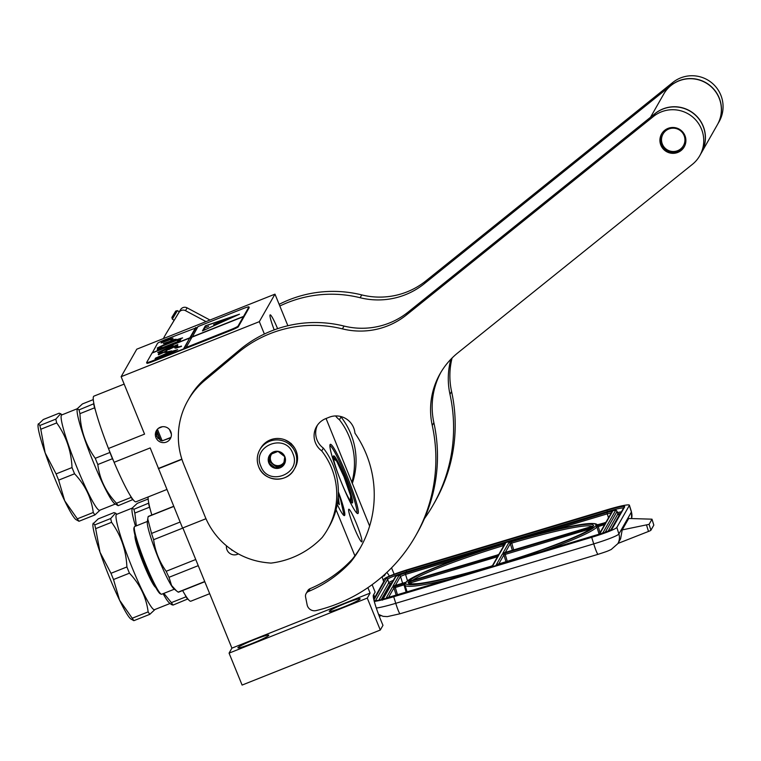 <?xml version="1.0" encoding="UTF-8"?>
<svg xmlns="http://www.w3.org/2000/svg" width="761" height="761" viewBox="0 0 761 761"><rect width="100%" height="100%" fill="white"/><g stroke="black" fill="none" stroke-linecap="round" stroke-linejoin="round"><path stroke-width="1.14" d="M156.804 430.032L156.671 436.329L160.676 440.514L162.007 440.866L170.759 437.813M372.119 584.676L375.144 592.087L373.375 595.188A24.723 2.54 68.3 0 0 381.08 620.814A24.723 2.54 68.3 0 0 382.983 625.323L380.3 630.032L367.268 598.089L370.103 593.104L367.886 587.663M166.83 489.504L135.981 501.794A56.856 5.841 -111.7 0 1 114.102 462.298L150.193 447.925L182.564 528.039L205.974 518.717M209.684 593.694L190.859 601.19A56.856 5.841 -111.7 0 1 182.63 590.555M151.829 515.016A56.856 5.841 -111.7 0 1 148.138 496.952M369.627 526.07L326.06 418.502M182.849 527.925L231.905 648.144L229.071 653.138L242.103 685.071L380.3 630.032M287.877 325.746L274.978 294.146L136.78 349.185L121.132 376.695L144.561 434.122L108.471 448.495L114.102 462.298M274.207 329.874A17.551 1.807 -111.7 0 1 270.155 314.864A17.551 1.807 -111.7 0 1 277.594 328.685M356.424 523.53A17.551 1.807 -111.7 0 1 361.779 541.842A17.551 1.807 -111.7 0 1 354.141 527.535A17.551 1.807 -111.7 0 1 348.785 509.233A17.551 1.807 -111.7 0 1 356.424 523.53M338.35 491.825A31.02 3.187 -111.7 0 1 344.467 515.587A31.02 3.187 -111.7 0 1 337.218 504.41M341.699 483.197A37.26 3.834 -111.7 0 1 330.331 444.329A37.26 3.834 -111.7 0 1 346.531 474.702A37.26 3.834 -111.7 0 1 357.908 513.57A37.26 3.834 -111.7 0 1 341.699 483.197M384.124 574.945L384.438 575.735L385.713 573.499M389.394 576.125A24.723 2.54 68.3 0 0 386.74 572.548M394.15 574.222L391.544 567.839M274.978 294.146L259.33 321.656L264.381 334.022M336.058 509.661L354.892 555.815M382.222 576.619L384.438 575.735M229.071 653.138L367.268 598.089M343.649 607.012A16.685 1.36 -22.2 0 0 360.172 598.802A16.685 1.36 -22.2 0 0 345.808 603.207A16.685 1.36 -22.2 0 0 329.275 611.416A16.685 1.36 -22.2 0 0 343.649 607.012M252.272 643.406A16.685 1.36 -22.2 0 0 268.804 635.197A16.685 1.36 -22.2 0 0 254.431 639.601A16.685 1.36 -22.2 0 0 237.908 647.801A16.685 1.36 -22.2 0 0 252.272 643.406M231.905 648.144L370.103 593.104M238.355 553.884A8.038 7.962 29.6 0 1 226.464 545.799M158.355 468.738L181.936 459.349M158.554 468.395L181.86 459.111M170.797 431.696A8.038 7.962 29.6 0 1 162.864 442.617A8.038 7.962 29.6 0 1 156.386 430.678A8.038 7.962 29.6 0 1 170.797 431.696M121.132 376.695L259.33 321.656M108.471 448.495A56.856 5.841 -111.7 0 1 93.907 396.148L124.148 384.105M229.318 548.053L233.57 551.031M383.325 580.633L384.257 578.997A24.723 2.226 -17.2 0 1 409.428 569.104L607.392 509.68A24.723 2.226 -17.2 0 1 629.404 505.18L631.44 511.773A24.723 2.226 162.8 0 1 631.402 512.01L629.357 505.418L616.857 527.411A24.723 2.226 -17.2 0 1 591.687 537.304L393.713 596.729A24.723 2.226 -17.2 0 1 374.279 601.428M382.108 576.714L383.668 581.746L374.688 597.537L373.756 594.522M373.47 597.965L374.688 597.537M380.985 615.697L379.263 616.21M617.961 543.44L648.496 531.444A7.42 0.666 162.8 0 0 650.912 530.217L653.804 525.147A7.42 0.666 162.8 0 0 653.813 525.071L651.987 519.183L628.7 518.479L622.203 529.903L620.605 538.798L617.856 543.639A12.357 12.252 -150.4 0 0 618.893 533.994L616.857 527.411M653.804 525.147L651.977 519.268L649.085 524.339L622.203 529.903M496.162 565.299L593.628 536.039A6.183 0.561 -17.2 0 0 599.906 533.566L605.918 523.016L595.349 526.174A99.491 8.97 -17.2 0 1 496.162 564.957L496.904 565.071M491.939 566.565L492.624 566.022A99.491 8.97 -17.2 0 1 405.794 583.078L392.391 587.112L386.388 597.67A6.183 0.561 162.8 0 0 391.877 596.605L492.205 566.488M605.766 522.588L603.968 523.007L606.479 522.027L612.481 511.468A6.183 0.561 162.8 0 0 606.983 512.534L510.041 541.975M509.299 542.203L509.061 542.27A99.491 8.97 -17.2 0 1 595.892 525.214A1.237 1.227 13.5 0 1 597.052 525.451M462.64 557.271L405.527 574.412L405.252 573.1A6.183 0.561 -17.2 0 0 398.954 575.573L392.952 586.122L406.345 582.117A99.491 8.97 -17.2 0 1 505.532 543.335L505.342 543.392M505.076 543.468L405.252 573.1M296.096 450.835A19.776 19.605 -150.4 0 0 260.633 448.334L259.815 449.78A19.776 19.605 -150.4 0 0 275.758 479.154A19.776 19.605 -150.4 0 0 295.278 452.272A19.776 19.605 -150.4 0 0 259.815 449.78C256.838 455.287 256.476 460.985 258.73 466.854C263.962 481.818 287.087 483.444 294.193 469.328L295.011 467.891A19.776 19.605 -150.4 0 0 296.096 450.835M292.833 453.461C285.423 432.476 251.463 445.994 260.852 466.198C268.272 487.192 302.231 473.675 292.833 453.461M284.842 456.648A8.656 8.58 -150.4 0 0 273.589 451.853A8.656 8.58 -150.4 0 0 268.852 463.021A8.656 8.58 -150.4 0 0 280.105 467.815A8.656 8.58 -150.4 0 0 284.842 456.648M284.766 456.676L278.012 451.406L270.098 454.555L268.937 462.973L275.691 468.243L283.596 465.095L284.766 456.676M268.937 462.973L269.651 461.718L276.405 466.988L283.767 464.048M270.678 454.298L269.651 461.718M275.691 468.243L276.405 466.988M271.915 453.765A7.42 7.353 -150.4 0 0 280.362 465.409A7.42 7.353 -150.4 0 0 284.053 462.155A7.42 7.353 -150.4 0 1 270.868 461.023A7.42 7.353 29.6 0 1 271.201 454.764M287.629 441.142L293.47 446.26M285.023 439.877L291.197 443.539L294.821 448.258M339.72 478.241A25.341 2.606 -111.7 0 1 333.432 456.029A25.341 2.606 68.3 0 1 333.603 455.868A25.341 2.606 68.3 0 1 345.009 477.48A25.341 2.606 68.3 0 1 352.514 502.783A25.341 2.606 -111.7 0 1 352.353 502.945A25.341 2.606 -111.7 0 1 341.413 482.493M356.804 513.057A36.585 3.757 68.3 0 0 346.474 478.013A36.585 3.757 68.3 0 0 329.884 445.461M350.307 500.928L350.697 495.963L344.048 476.9L336.619 461.052L333.499 458.74M129.446 573.185L113.522 579.53A58.093 5.974 -111.7 0 1 112.248 576.419A58.093 5.974 -111.7 0 1 110.982 573.299L126.897 566.955A58.093 5.974 -111.7 0 0 128.162 570.084A58.093 5.974 68.3 0 0 129.446 573.185C140.024 584.353 146.264 597.252 148.138 611.882A58.093 5.974 68.3 0 0 149.793 614.336L154.978 609.513M113.522 579.53L119.572 600.191A51.91 5.337 -111.7 0 1 109.346 577.028A51.91 5.337 -111.7 0 1 100.024 552.286L110.982 573.299M117.023 514.189L114.074 512.581L98.159 518.926L92.928 524.015A51.91 5.337 -111.7 0 0 100.024 552.286L95.667 528.648L111.582 522.312C121.047 535.459 126.145 550.346 126.897 566.955M93.165 523.207L94.773 524.871L110.697 518.526L115.605 513.047M148.776 503.107L133.936 509.271L132.138 508.139L116.585 514.36A51.291 5.27 -111.7 0 0 132.233 567.868A51.291 5.27 68.3 0 0 154.54 609.666L170.084 603.473M135.496 526.174A51.291 5.27 -111.7 0 1 132.005 509.109L132.129 508.139L137.322 503.325L148.157 499.007M163.872 593.361L171.387 602.626A58.093 5.974 68.3 0 0 173.032 605.081L187.872 598.917M173.032 605.081L171.444 604.567M163.092 593.675A51.291 5.27 68.3 0 0 169.342 602.874L171.501 604.615M171.387 602.626L186.026 596.795A58.093 5.974 68.3 0 0 187.682 599.24M184.999 594.655L186.026 596.795M150.326 509.689L149.479 507.216A58.093 5.974 -111.7 0 1 148.585 503.44M136.343 525.841L134.83 513.057L149.479 507.216M134.83 513.057A58.093 5.974 -111.7 0 1 133.936 509.271M132.224 618.227A58.093 5.974 68.3 0 0 133.869 620.672L130.721 618.912A51.91 5.337 68.3 0 1 119.572 600.191L132.224 618.227L148.138 611.882M133.869 620.672L149.793 614.336M95.667 528.648A58.093 5.974 -111.7 0 1 94.773 524.871M111.582 522.312A58.093 5.974 -111.7 0 1 110.697 518.526M338.978 504.334L338.046 498.36M337.561 502.355L339.349 504.61L338.169 496.857M343.477 515.083L343.972 514.807L340.681 500.148L338.341 493.423M337.894 502.888L337.998 498.864M161.246 594.198L160.295 593.789A35.719 3.672 -111.7 0 1 157.194 589.975A35.719 3.672 68.3 0 1 141.375 554.959A35.719 3.672 68.3 0 1 134.003 527.773L134.412 526.821A36.461 3.748 68.3 0 0 141.936 554.569A36.461 3.748 68.3 0 0 158.079 590.308A36.461 3.748 -111.7 0 0 161.246 594.198A36.461 3.748 -111.7 0 0 161.674 594.236L174.383 589.176M147.406 521.437L134.697 526.498A36.461 3.748 68.3 0 0 134.412 526.821M147.729 519.05L147.311 522.103A36.461 3.748 68.3 0 0 155.434 550.669A36.461 3.748 68.3 0 0 171.101 585.123A36.461 3.748 -111.7 0 0 173.86 588.757L176.495 590.878L171.596 585.504L168.999 577.304L198.241 565.661M204.719 581.537L178.15 592.125L176.495 590.878M182.897 528.048L153.627 539.701C155.196 551.268 159.382 561.799 166.183 571.283A40.79 4.195 68.3 0 0 168.999 577.304M195.729 559.506L166.183 571.283M180.11 522.046L151.553 533.423A40.79 4.195 68.3 0 0 153.627 539.701M173.755 506.455L148.138 516.652L147.748 518.916L151.553 533.423M173.689 506.303L148.424 516.367A40.79 4.195 68.3 0 0 148.138 516.652M204.795 581.727L178.607 592.153A40.79 4.195 -111.7 0 1 178.15 592.125M231.515 549.642A33.617 3.453 68.3 0 0 231.848 550.298M155.682 587.387A28.052 2.882 68.3 0 1 138.121 549.138A28.052 2.882 -111.7 0 1 135.058 535.592M158.488 428.291L162.416 426.721M162.16 440.762A42.397 4.357 -111.7 0 1 157.451 429.233M162.359 440.819L170.911 437.404M169.475 429.527A42.397 4.357 68.3 0 0 171.368 434.122M74.559 473.789L58.645 480.134A58.093 5.974 -111.7 0 1 57.36 477.023A58.093 5.974 -111.7 0 1 56.095 473.903L72.019 467.558A58.093 5.974 -111.7 0 0 73.284 470.688A58.093 5.974 68.3 0 0 74.559 473.789C85.146 484.957 91.377 497.856 93.261 512.486A58.093 5.974 68.3 0 0 94.906 514.94L100.1 510.098M58.645 480.134L64.695 500.795A51.91 5.337 -111.7 0 1 54.469 477.632A51.91 5.337 -111.7 0 1 45.146 452.89L56.095 473.903M112.457 458.702L97.808 464.533A58.093 5.974 68.3 0 1 96.523 461.432A58.093 5.974 -111.7 0 1 95.258 458.303L109.907 452.472A58.093 5.974 68.3 0 0 111.173 455.592A58.093 5.974 68.3 0 0 112.457 458.702L113.627 461.118M62.145 414.793L59.196 413.185L43.272 419.53L38.05 424.619A51.91 5.337 -111.7 0 0 45.146 452.89L40.78 429.252L56.704 422.916C66.159 436.063 71.268 450.95 72.019 467.558M38.288 423.81L39.895 425.475L55.81 419.13L60.728 413.651M93.888 403.71L79.058 409.875L77.251 408.743L61.698 414.964A51.291 5.27 -111.7 0 0 77.346 468.462A51.291 5.27 68.3 0 0 99.653 510.27L115.206 504.077M97.808 464.533C99.643 479.183 105.874 492.082 116.5 503.23A58.093 5.974 68.3 0 0 118.155 505.685L114.464 503.478A51.291 5.27 68.3 0 1 93.337 462.098A51.291 5.27 -111.7 0 1 77.118 409.713L77.251 408.743L82.435 403.929L93.27 399.611M118.155 505.685L132.985 499.52M116.5 503.23L131.149 497.399A58.093 5.974 68.3 0 0 132.804 499.844M130.112 495.259L131.149 497.399M109.907 452.472L108.947 449.675M95.439 410.293L94.592 407.82A58.093 5.974 -111.7 0 1 93.698 404.043M95.258 458.303C85.765 445.175 80.656 430.288 79.943 413.661L94.592 407.82M79.943 413.661A58.093 5.974 -111.7 0 1 79.058 409.875M156.604 430.507A40.257 4.138 68.3 0 0 160.704 440.533M156.433 431.021L160.21 440.286M156.11 433.875L157.984 438.479M77.337 518.831A58.093 5.974 68.3 0 0 78.992 521.275L75.843 519.516A51.91 5.337 68.3 0 1 64.695 500.795L77.337 518.831L93.261 512.486M78.992 521.275L94.906 514.94M40.78 429.252A58.093 5.974 -111.7 0 1 39.895 425.475M56.704 422.916A58.093 5.974 -111.7 0 1 55.81 419.13M662.374 144.171A11.738 11.643 -150.4 0 0 677.651 150.678A11.738 11.643 -150.4 0 0 684.082 135.525A11.738 11.643 -150.4 0 0 668.805 129.009A11.738 11.643 -150.4 0 0 662.374 144.171M662.032 133.289L662.108 133.146A12.975 12.861 -150.4 0 0 678.194 151.686A12.975 12.861 -150.4 0 0 684.586 146.122A12.975 12.861 -150.4 0 0 684.681 145.969L684.586 146.122M650.512 117.28L663.687 94.126A30.897 30.63 -150.4 0 1 678.907 80.894A30.897 30.63 29.6 0 1 717.404 124.68L701.452 152.733A30.897 30.63 29.6 0 1 701.414 152.799M653.67 114.749A30.897 30.63 -150.4 0 1 662.955 108.937A30.897 30.63 29.6 0 1 701.452 152.733M424.438 518.602A158.202 156.833 -150.4 0 0 433.237 504.857A158.202 156.833 -150.4 0 0 449.979 394.331A74.159 73.513 29.6 0 1 450.902 359.202M433.237 504.857L434.845 502.041A158.202 156.833 -150.4 0 0 451.577 391.515A74.159 73.513 -150.4 0 1 452.082 358.003M424.296 283.72L671.145 85.318A30.897 30.63 29.6 0 1 717.48 124.538L719.088 121.722A30.897 30.63 -150.4 0 0 672.753 82.502L425.894 280.895L424.296 283.72A74.159 73.513 29.6 0 1 360.134 297.732A118.649 117.632 -150.4 0 0 279.82 306.017M425.894 280.895A74.159 73.513 -150.4 0 1 361.741 294.907A118.649 117.632 -150.4 0 0 279.135 304.343M340.357 416.41A18.787 18.625 -150.4 0 0 341.042 416.942A71.439 70.821 29.6 0 1 352.257 483.511M206.022 321.608L185.503 310.669A4.947 4.899 -150.4 0 0 178.968 312.448L165.869 334.041A4.947 4.899 -150.4 0 0 165.812 334.146L164.205 336.961A4.947 4.899 -150.4 0 0 163.653 338.483M165.869 334.041L174.183 320.229M172.338 319.068L174.164 320.362L180.566 309.632A4.947 4.899 -150.4 0 1 187.111 307.853L209.969 320.039M341.042 416.942L339.435 419.758A71.439 70.821 29.6 0 1 351.848 482.503M335.582 415.934A18.787 18.625 -150.4 0 0 339.435 419.758M361.009 546.56A109.013 108.072 29.6 0 1 352.429 559.021L350.821 561.846A123.596 122.531 29.6 0 1 308.462 591.487A4.947 4.899 -150.4 0 0 305.57 596.928L307.121 604.786A7.42 7.353 -150.4 0 0 316.176 610.579A158.202 156.833 -150.4 0 0 337.58 603.777A158.202 156.833 -150.4 0 0 415.525 536.01A158.202 156.833 -150.4 0 0 432.258 425.475A74.159 73.513 29.6 0 1 440.105 373.67A74.159 73.513 29.6 0 1 457.818 352.866L692.386 164.357A30.897 30.63 29.6 0 0 696.81 121.199A30.897 30.63 29.6 0 0 653.433 116.471L406.574 314.864A74.159 73.513 29.6 0 1 342.421 328.876A118.649 117.632 -150.4 0 0 238.174 352.6L204.614 380.557A74.159 73.513 -150.4 0 0 187.881 400.543A74.159 73.513 -150.4 0 0 183.82 464.505L205.109 516.681A74.159 73.513 -150.4 0 0 263.563 562.293A106.293 105.37 -150.4 0 0 271.021 563.102A86.022 85.28 29.6 0 0 322.217 537.437A71.439 70.821 29.6 0 0 327.563 529.399A71.439 70.821 29.6 0 0 321.722 450.902L323.32 448.086A71.439 70.821 29.6 0 1 329.161 526.583L327.563 529.399M415.525 536.01L417.123 533.185A158.202 156.833 -150.4 0 0 433.865 422.659A74.159 73.513 -150.4 0 1 440.923 372.272M699.768 155.691L701.366 152.866A30.897 30.63 -150.4 0 0 655.031 113.646L408.181 312.048L406.574 314.864M352.429 559.021A123.596 122.531 29.6 0 1 310.069 588.672A4.947 4.899 29.6 0 0 307.71 590.755L306.112 593.57M317.366 425.294A18.787 18.625 -150.4 0 0 323.32 448.086M187.881 400.543L189.489 397.727A74.159 73.513 29.6 0 1 206.212 377.741L239.782 349.775L238.174 352.6M408.181 312.048A74.159 73.513 -150.4 0 1 344.02 326.06A118.649 117.632 -150.4 0 0 239.782 349.775M321.722 450.902A18.787 18.625 -150.4 0 1 325.756 418.617L329.18 417.256A18.787 18.625 -150.4 0 1 354.94 433.142A109.013 108.072 29.6 0 1 360.219 547.977A109.013 108.072 29.6 0 1 350.821 561.846M668.006 128.4A13.013 12.899 -150.4 0 0 663.164 148.89A13.013 12.899 -150.4 0 0 684.225 146.844A13.013 12.899 -150.4 0 0 668.006 128.4M172.29 316.757L175.334 311.696L172.29 316.757M171.891 317.413L175.715 311.059L171.891 317.413L172.319 319.106L177.399 310.669M176.095 310.964L172.005 317.756M146.911 363.197A7.42 0.609 -22.2 0 0 146.902 363.273A7.42 0.609 -22.2 0 0 153.284 361.313L230.954 330.388A7.42 0.609 -22.2 0 0 238.288 326.811L249.189 307.644A7.42 0.609 -22.2 0 0 249.208 307.568A7.42 0.609 -22.2 0 0 249.142 307.53M197.603 327.268L164.871 339.777A7.42 0.609 -22.2 0 0 157.537 343.344L152.248 352.98M183.848 348.348L189.698 338.065L152.01 353.075L146.635 362.512A7.42 0.609 -22.2 0 0 146.626 362.588A7.42 0.609 -22.2 0 0 153.009 360.628L186.321 347.901L186.131 347.444L230.678 329.703A7.42 0.609 -22.2 0 0 238.012 326.127L248.914 306.959A7.42 0.609 -22.2 0 0 248.923 306.883A7.42 0.609 -22.2 0 0 242.54 308.842L197.993 326.583L192.219 337.056M170.864 338.207L161.722 341.851L161.085 342.973L169.56 339.863L173.013 338.179L167.705 339.748L170.864 338.207M180.062 340.671L180.871 339.263L177.437 340.624L177.922 339.777L182.602 337.913C174.707 340.081 166.25 343.449 157.251 348.015L161.931 346.15L161.446 346.997L158.022 348.357L157.223 349.765L180.062 340.671M170.778 340.005L173.156 339.615L170.892 340.681L176.029 339.311L163.358 343.525L167.686 342.583L176.181 339.244L171.035 340.624L173.308 339.558L170.787 340.024M175.905 339.32L173.27 339.596L175.905 339.32M152.171 352.79L189.86 337.779L189.812 338.331M195.71 327.496L189.86 337.779M239.496 314.198L205.327 325.841L202.445 330.911L239.496 314.198M243.539 316.405L192.143 336.866M195.9 327.943L190.041 338.236M189.698 338.065L184.029 348.804M243.377 316.681L191.981 337.152L186.131 347.444M168.457 354.131L177.665 349.641L169.665 352.01L155.539 358.127L155.054 358.973L168.818 353.494L168.457 354.131M181.413 346.436L175.648 348.243C177.037 347.216 177.513 346.559 177.085 346.265L177.598 346.683M174.564 346.559L177.351 345.294L177.389 345.989L177.798 344.552L158.374 352.857L162.245 351.715L158.269 354.322L158.45 354.797L165.793 351.487C163.615 352.8 164.376 352.866 168.067 351.696L171.586 350.916L164.842 352.391L166.887 350.526L166.174 350.165L175.743 345.941L177.313 345.551L174.707 347.92L177.085 346.265M168.952 349.499L174.688 346.702M166.526 350.326L169.418 349.004M158.355 354.55L165.689 351.24L164.614 352.476M177.351 345.294L177.798 344.552M158.374 352.857L161.979 352.02M175.981 347.986C177.741 346.797 178.207 346.131 177.389 345.989L177.922 346.207M168.695 348.414L167.334 348.709L173.118 345.561L157.717 352.524L168.39 348.528M161.722 341.851L161.703 342.669M167.791 339.958L161.912 342.307M167.705 339.748L170.35 339.482M158.022 348.357L157.793 349.537M161.446 346.997L161.636 347.454L158.212 348.814M161.931 346.15L161.636 347.454M177.893 339.834L161.96 346.226M177.437 340.624L177.627 341.08L180.481 339.948M205.327 325.841L203.044 330.645M206.06 326.117L205.518 326.298M155.539 358.127L155.625 358.745M169.303 352.647L169.484 353.104L155.72 358.583M169.665 352.01L169.484 353.104M174.992 350.945L169.846 352.467M177.931 346.303L177.389 345.989M177.294 345.551L176 345.817L177.265 345.637M166.592 350.117L169.389 348.995L166.602 350.146M181.499 346.093L175.886 347.739L181.318 346.188M165.689 351.24L166.554 350.364L166.754 350.85M168.904 349.385L177.246 345.037M203.72 330.217L206.326 325.632L237.213 315.111L203.767 330.322M208.619 326.298L206.412 327.392L208.619 326.298M229.774 317.955L213.622 324.624L229.774 317.955M373.898 599.963L386.141 578.436A19.776 1.779 162.8 0 1 406.279 570.522L607.078 510.241A19.776 1.779 162.8 0 1 624.648 506.836L612.139 528.819A19.776 1.779 162.8 0 1 592.001 536.733L391.211 597.014A19.776 1.779 162.8 0 1 374.117 600.838M386.141 578.436A1.237 1.227 29.6 0 1 387.682 579.254A18.54 1.674 162.8 0 1 406.564 571.834L607.354 511.554A18.54 1.674 162.8 0 1 623.592 508.006M406.279 570.522L406.716 572.348M607.078 510.241L607.516 512.067M624.648 506.836A1.237 1.227 -150.4 0 0 623.934 507.397L611.463 529.323A1.237 1.227 -150.4 0 1 612.139 528.819M391.23 597.014L592.01 536.733C603.34 533.128 609.837 530.655 611.492 529.304L611.435 529.39M374.003 600.372A1.237 1.227 29.6 0 1 374.926 600.79M375.449 600.762L387.682 579.254L388.776 582.783A18.54 1.674 162.8 0 1 393.313 580.339M631.601 518.536A12.357 12.252 -150.4 0 0 631.402 512.01L618.893 533.994A24.723 2.226 162.8 0 1 593.723 543.887L395.749 603.321L393.713 596.729M378.569 614.384L383.049 616.334L387.33 616.619L400.105 613.747A12.357 1.18 -106.7 0 1 395.749 603.321A24.723 2.226 162.8 0 1 376.305 608.02M400.105 613.747L598.079 554.312A12.357 1.18 -106.7 0 1 593.723 543.887L591.687 537.304M617.475 512.629A18.54 1.674 162.8 0 1 621.433 511.801M378.854 600.229L388.776 582.783A1.237 1.227 29.6 0 0 390.317 583.611A17.303 1.56 162.8 0 1 392.134 582.412M646.555 525.147L648.496 531.444M649.085 524.339L650.912 530.217M617.884 513.941A17.303 1.56 162.8 0 1 620.529 513.39M381.147 599.725L390.317 583.611M610.959 529.675L619.397 514.836A12.357 1.113 -17.2 0 0 617.456 514.712M619.397 514.836A1.237 1.227 29.6 0 1 617.856 514.017A11.12 0.999 -17.2 0 0 617.875 513.913L618.284 514.636M608.163 531.054L617.856 514.017L617.057 511.43L605.204 532.262M387.254 598.156A9.883 0.894 162.8 0 1 383.354 598.536L395.863 576.543A9.883 0.894 162.8 0 1 405.927 572.586L606.736 512.305C620.082 509.023 614.688 510.317 617.076 511.325A11.12 0.999 162.8 0 1 617.057 511.43A1.237 1.227 -150.4 0 0 615.506 510.602L603.007 532.595A9.883 0.894 162.8 0 1 599.516 534.327M606.726 512.305A9.883 0.894 162.8 0 1 615.506 510.602M604.006 532.719A1.237 1.227 -150.4 0 0 603.007 532.595M395.863 576.543A1.237 1.227 29.6 0 0 395.149 577.114L382.64 599.097A1.237 1.227 29.6 0 1 383.354 598.536M596.443 525.195L603.968 523.007L595.892 525.214M496.486 564.386L502.336 554.113L504.847 553.123L592.962 526.907A97.028 8.752 162.8 0 1 498.788 563.93L496.486 564.386A1.237 1.227 29.6 0 1 497.532 564.538M592.695 526.821L593.142 526.117L502.897 553.123L508.738 542.84L511.363 541.822A97.028 8.752 162.8 0 1 593.542 525.899L503.44 553.123M505.209 543.906L499.359 554.179L496.838 555.169L408.724 581.375A97.028 8.752 162.8 0 1 502.897 544.362L505.209 543.906A1.237 1.227 -150.4 0 0 504.495 544.467L498.807 554.474M410.674 581.394L498.797 555.169L492.957 565.442L490.331 566.469A97.028 8.752 162.8 0 1 408.153 582.393L410.674 581.394L410.959 582.707L497.513 556.738M604.634 524.586L596.881 527.002A1.237 1.218 -140.1 0 0 595.349 526.174M599.069 534.07L596.881 527.002A100.728 9.084 162.8 0 1 539.606 552.248M600.039 532.652L597.851 525.195M604.186 525.366L603.72 523.435M599.307 533.946L605.204 523.578A1.237 1.227 29.6 0 1 605.918 523.016M496.039 565.328L599.202 534.136A1.237 1.227 29.6 0 1 599.906 533.566M386.388 597.67A1.237 1.227 29.6 0 1 387.254 597.727M388.49 597.499L393.932 587.939L404.9 584.591M392.391 587.112A1.237 1.227 29.6 0 1 393.932 587.939L396.215 595.302M394.902 586.122L397.508 594.912M403.596 583.516L406.193 592.305M405.794 583.078A1.237 1.227 -166.5 0 0 404.957 583.963L404.985 585.123A100.728 9.084 -17.2 0 0 451.216 578.788M606.983 512.534L607.268 513.856L611.273 512.904M550.507 530.893L607.268 513.856L608.496 517.794M612.481 511.468A1.237 1.227 -150.4 0 0 611.768 512.039L605.918 522.322M393.494 586.122L405.756 582.498A1.237 1.218 39.9 0 1 406.345 582.117M394.112 586.379A1.237 1.227 -150.4 0 0 392.952 586.122M407.535 580.871L405.527 574.412L400.495 576.391A1.237 1.227 -150.4 0 0 398.954 575.573M402.674 583.43L400.495 576.391L395.216 585.675M498.759 563.93L503.877 554.931L505.133 554.436L590.688 528.752M502.336 554.113A1.237 1.227 29.6 0 1 503.877 554.931L505.97 561.704M504.847 553.123L507.264 561.304M590.774 527.325L591.021 528.505M592.962 526.907A1.237 1.218 -139.5 0 0 592.391 527.287C588.871 532.548 545.009 550.032 498.797 563.92L497.038 564.386M502.897 553.123A1.237 1.227 29.6 0 1 504.058 553.371M505.161 552.667L510.279 543.668L511.592 543.154A95.791 8.637 162.8 0 1 592.296 526.469M508.738 542.84A1.237 1.227 29.6 0 1 510.279 543.668L512.4 550.498M511.363 541.822L513.742 550.089M410.911 580.966L498.645 554.75M410.921 580.957L409.266 581.394M408.724 581.375A1.237 1.218 40.5 0 1 409.894 581.642M412.091 580.605A95.791 8.637 162.8 0 1 503.24 545.666L503.925 545.475M502.897 544.362L503.44 546.322M496.6 555.597L497.076 557.518M498.797 555.169A1.237 1.227 -150.4 0 0 498.084 555.73L492.396 565.737M492.243 566.013L490.341 566.46C459.14 575.601 435.634 581.261 419.834 583.44C405.147 584.572 410.911 583.078 409.627 583.506M409.684 583.544A95.791 8.637 162.8 0 1 409.694 583.211L410.959 582.707L411.33 583.915M408.153 582.393A1.237 1.227 11.9 0 1 409.694 583.211L409.818 583.611M449.979 394.331L451.577 391.515M361.741 294.907L360.134 297.732M671.145 85.318L672.753 82.502M178.968 312.448L180.566 309.632M185.503 310.669L187.111 307.853M432.258 425.475L433.865 422.659M308.462 591.487L310.069 588.672M204.614 380.557L206.212 377.741M344.02 326.06L342.421 328.876M653.433 116.471L655.031 113.646M249.189 307.644L248.914 306.959M238.288 326.811L238.012 326.127M230.954 330.388L230.678 329.703M153.284 361.313L153.009 360.628M165.793 351.487L166.659 350.621M166.336 350.25L169.37 348.909M391.211 597.005C375.125 601.713 373.261 600.762 374.545 600.771L375.144 601.418M631.44 511.773L631.62 518.536M617.856 543.639L611.169 549.528C608.001 550.859 609.342 550.717 598.079 554.312M617.076 511.325L617.875 513.913M606.736 512.305L405.936 572.586C399.81 574.393 396.215 575.896 395.149 577.114M382.64 599.097L382.517 600.172M387.13 597.765L492.291 566.45M597.433 525.528C597.908 519.44 558.07 527.611 509.185 542.232M405.756 582.498C410.693 575.801 456.648 558.079 505.437 543.354M404.985 585.123L407.125 592.02M351.439 502.431L350.754 496.086L344.058 476.881L338.483 464.486L336.124 460.158L333.299 456.876M343.962 514.845L343.753 515.33M338.578 503.877L337.998 498.826M175.715 311.059L177.418 310.631L179.32 311.782M248.923 306.883L249.208 307.568M146.626 362.588L146.902 363.273"/></g></svg>
